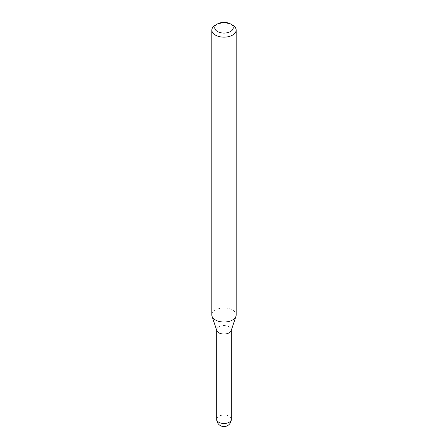 <?xml version="1.0" encoding="UTF-8"?>
<svg xmlns="http://www.w3.org/2000/svg" width="448" height="448" viewBox="0 0 448 448"><rect width="100%" height="100%" fill="white"/><g stroke="black" fill="none" stroke-linecap="round" stroke-linejoin="round"><path stroke-width="0.34" stroke-dasharray="2.24 1.68" d="M231.168 330.635A7.302 4.217 0 0 0 231.302 329.84A7.302 4.217 0 0 0 229.163 326.855A7.302 4.217 0 0 0 221.206 325.942A7.302 4.217 0 0 0 216.698 329.84A7.302 4.217 0 0 0 216.832 330.635M229.163 332.741L229.163 332.741A7.302 4.217 0 0 0 231.302 329.762A7.302 4.217 0 0 0 226.794 325.864A7.302 4.217 0 0 0 218.837 326.777A7.302 4.217 0 0 0 216.698 329.762A7.302 4.217 0 0 0 218.837 332.741A7.302 4.217 0 0 0 229.163 332.741L229.096 332.78A7.207 4.161 0 0 0 229.096 326.9A7.207 4.161 0 0 0 218.904 326.9A7.207 4.161 0 0 0 218.904 332.78A7.207 4.161 0 0 0 229.096 332.78L229.163 332.741M231.302 330.243L231.302 329.84A7.302 4.217 0 0 0 226.794 325.942A7.302 4.217 0 0 0 218.837 326.855A7.302 4.217 0 0 0 216.698 329.84L216.698 329.762M236.169 315.006A12.169 7.028 0 0 0 228.659 308.51A12.169 7.028 0 0 0 215.393 310.033A12.169 7.028 0 0 0 211.831 315.006M232.607 25.155A12.169 7.028 0 0 0 215.393 25.155M231.302 419.278A7.302 4.217 0 0 0 229.163 416.293A7.302 4.217 0 0 0 218.837 416.293A7.302 4.217 0 0 0 216.698 419.278M216.698 330.243L216.698 329.84"/><path stroke-width="0.67" d="M216.698 329.84A7.302 4.217 0 0 0 218.837 332.819A7.302 4.217 0 0 0 226.794 333.732A7.302 4.217 0 0 0 231.302 329.84M215.393 25.155L217.459 23.962L215.393 25.155A12.169 7.028 0 0 0 211.831 30.128L211.831 315.006A12.169 7.028 0 0 0 212.05 316.333L216.832 330.635A7.302 4.217 0 0 0 221.861 333.872A7.302 4.217 0 0 0 229.163 332.819A7.302 4.217 0 0 0 231.168 330.635L235.95 316.333A12.169 7.028 0 0 0 236.169 315.006L236.169 30.128A12.169 7.028 0 0 0 232.607 25.155L230.541 23.962A9.251 5.342 0 0 0 217.459 23.962L217.459 23.962A9.251 5.342 0 0 0 217.459 31.517A9.251 5.342 0 0 0 230.541 31.517A9.251 5.342 0 0 0 230.541 23.962M211.831 30.128A12.169 7.028 0 0 0 219.341 36.618A12.169 7.028 0 0 0 232.607 35.095A12.169 7.028 0 0 0 236.169 30.128M212.05 316.333A12.169 7.028 0 0 0 220.433 321.72A12.169 7.028 0 0 0 232.607 319.973A12.169 7.028 0 0 0 235.95 316.333M231.302 419.278A7.302 7.302 0 0 1 227.651 425.6A7.302 7.302 0 0 1 216.698 419.278A7.302 4.217 0 0 0 218.837 422.257A7.302 4.217 0 0 0 229.163 422.257A7.302 4.217 0 0 0 231.302 419.278L231.302 330.243M216.698 419.278L216.698 330.243"/></g></svg>
